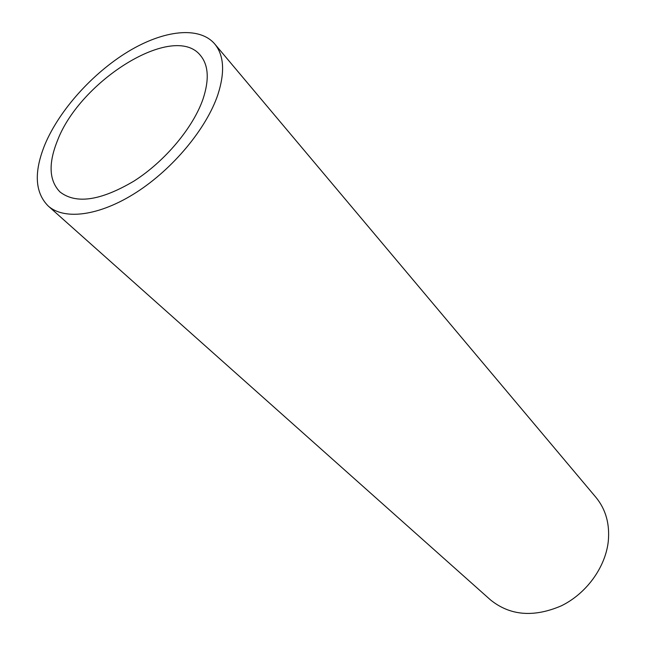 <?xml version="1.0" encoding="UTF-8"?>
<svg xmlns="http://www.w3.org/2000/svg" width="646" height="646" viewBox="0 0 646 646"><rect width="100%" height="100%" fill="white"/><g stroke="black" fill="none" stroke-linecap="round" stroke-linejoin="round"><path stroke-width="0.97" d="M57.454 140.626C48.216 163.567 49.064 180.678 59.981 191.943C76.01 204.411 100.728 200.753 134.126 180.985C165.005 161.274 193.194 127.545 203.03 99.008C209.393 79.684 208.521 65.157 200.438 55.435C174.008 21.94 80.266 80.225 57.454 140.626M217.831 94.776C225.074 72.271 224.041 55.33 214.722 43.952C199.21 25.832 163.559 30.152 128.199 51.559C92.766 73.063 59.602 109.836 45.075 144.163C33.786 171.763 34.787 192.346 48.095 205.904C64.212 220.472 99.5 216.055 136.274 192.427C173.023 168.848 206.437 128.562 217.831 94.776M48.095 205.904L490.467 599.884C510.017 615.67 533.604 617.665 561.212 605.875C586.39 593.65 605.447 567.358 608.282 541.405C609.913 524.019 605.795 509.347 595.951 497.372L214.722 43.952"/></g></svg>
